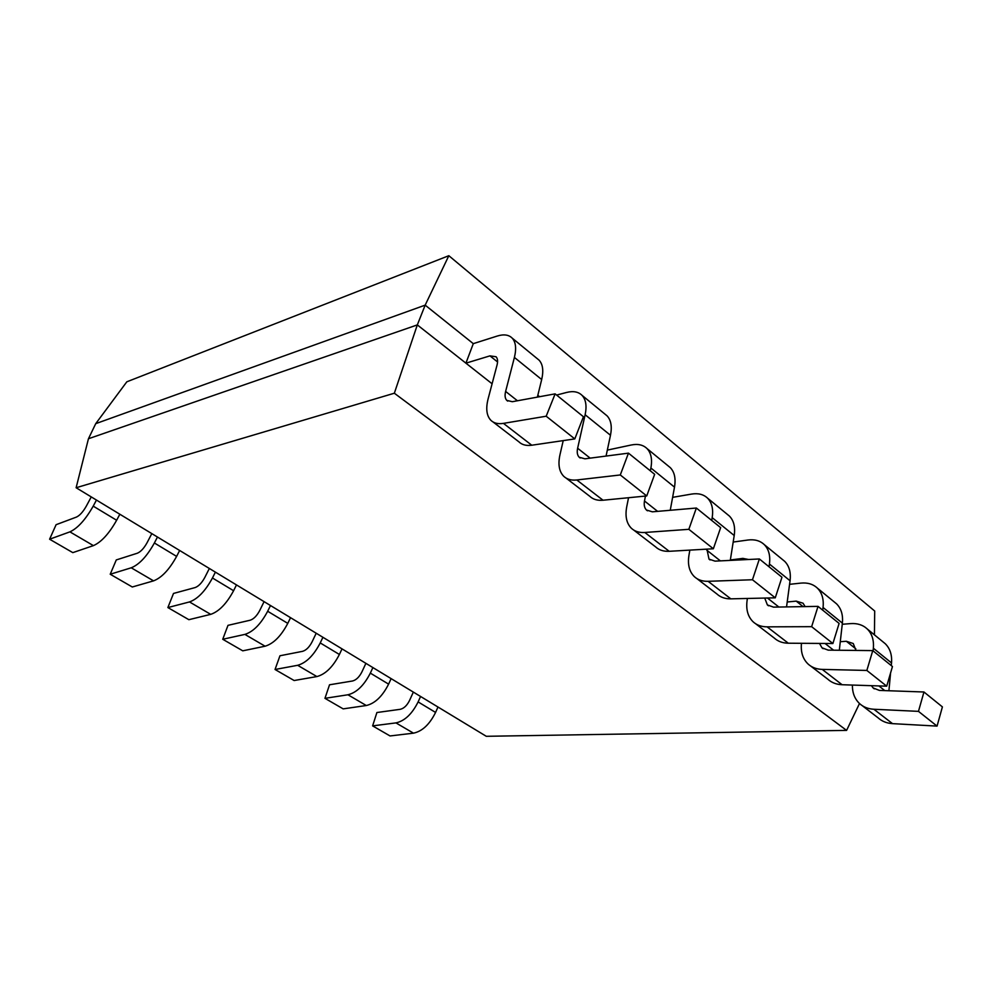 <?xml version="1.0" encoding="UTF-8"?>
<svg xmlns="http://www.w3.org/2000/svg" width="992" height="992" viewBox="0 0 992 992"><rect width="100%" height="100%" fill="white"/><g stroke="black" fill="none" stroke-linecap="round" stroke-linejoin="round"><path stroke-width="1.49" d="M842.258 624.278L850.615 623.608C857.336 623.137 862.891 624.923 867.256 628.978C872.005 633.714 874.039 640.138 873.357 648.235L873.084 650.876M882.992 641.861L885.273 643.734C890.06 648.495 892.143 654.894 891.523 662.954L891.275 665.582M890.58 672.936L888.906 690.754M871.41 685.683L873.171 687.964L879.42 690.42L923.961 691.994L918.468 711.363L873.878 709.255C868.186 708.945 863.424 707.06 859.605 703.626C854.695 698.963 852.289 692.776 852.413 685.063M918.468 711.363L937.056 726.107L942.4 706.899L923.961 691.994M937.056 726.107L892.515 723.639C886.811 723.267 882.049 721.37 878.205 717.923L862.333 705.721M855.947 650.43L853.244 643.51L846.35 641.278L840.286 641.7M789.57 584.325L800.866 583.11C807.6 582.453 813.105 584.127 817.371 588.12C822.021 592.794 823.918 599.242 823.05 607.476L822.728 610.167M834.297 601.97L836.541 603.818C841.228 608.518 843.175 614.953 842.382 623.137L839.319 650.244M819.491 643.436L821.984 647.801L828.196 650.132L872.762 650.616L866.847 670.443L822.232 669.402C816.54 669.216 811.816 667.43 808.083 664.032C802.813 658.948 800.606 652.042 801.462 643.312M866.847 670.443L886.712 686.179L892.453 666.537L872.762 650.616M886.712 686.179L842.096 684.728C836.392 684.492 831.656 682.67 827.886 679.26L810.749 666.091M805.12 606.596L803.049 603.21L796.204 601.127L787.202 601.995M733.187 542.054L747.931 540.02C754.652 539.164 760.095 540.69 764.262 544.608C768.775 549.208 770.499 555.681 769.432 564.051L769.048 566.779M782.477 559.538L784.684 561.336C789.248 565.961 791.046 572.434 790.054 580.754L786.544 606.906M764.733 598.064L767.386 604.934L773.524 607.129L818.028 606.372L811.642 626.671L767.089 626.845C761.41 626.82 756.747 625.134 753.102 621.798C747.869 616.652 745.86 609.51 747.112 600.371L747.385 598.461M811.642 626.671L832.896 643.523L839.108 623.41L818.028 606.372M832.896 643.523L788.305 643.213C782.626 643.126 777.939 641.402 774.256 638.042L755.718 623.807M748.576 559.488L742.847 558.384L730.36 559.972M672.613 497.352L691.498 494.09C698.194 492.999 703.551 494.351 707.581 498.17C711.934 502.671 713.471 509.169 712.182 517.663L711.71 520.44M727.235 514.29L729.38 516.038C733.807 520.577 735.419 527.062 734.216 535.519L730.286 560.393M706.924 549.134L708.995 559.116L715.034 561.137L759.376 558.967L752.457 579.75L708.102 581.312C702.448 581.461 697.86 579.898 694.326 576.637C689.266 571.578 687.481 564.411 688.981 555.136L689.849 550.114M752.457 579.75L775.26 597.829L781.969 577.232L759.376 558.967M775.26 597.829L730.819 598.846C725.152 598.92 720.539 597.308 716.956 594.022L696.88 578.596M607.327 450.108L631.197 445.011C637.844 443.647 643.101 444.825 646.958 448.52C651.124 452.898 652.438 459.395 650.888 468.013L650.343 470.828M668.224 465.942L670.294 467.641C674.535 472.056 675.936 478.553 674.498 487.134L670.245 510.285M645.445 496.062L644.49 500.997C643.783 504.94 644.428 507.941 646.424 510L652.339 511.822L696.359 508.028L688.832 529.319L644.825 532.481C639.232 532.828 634.744 531.414 631.346 528.24C626.51 523.317 624.972 516.138 626.746 506.701L628.544 497.724M688.832 529.319L713.36 548.762L720.651 527.657L696.359 508.028M713.36 548.762L669.203 551.304C663.586 551.564 659.06 550.101 655.613 546.89L633.801 530.125M556.611 395.064L566.63 392.448C573.215 390.798 578.324 391.741 581.982 395.3C585.912 399.516 586.966 405.988 585.131 414.743L577.629 448.248C576.774 452.24 577.307 455.241 579.192 457.238L584.945 458.825L628.469 453.146L620.285 474.957L576.798 479.979C571.28 480.562 566.903 479.322 563.692 476.259C559.116 471.485 557.876 464.318 559.972 454.733L563.22 440.609M605.033 414.185L607.017 415.797C611.047 420.075 612.2 426.572 610.477 435.265L606.062 456.072M620.285 474.957L646.734 495.938L654.658 474.325L628.469 453.146M646.734 495.938L603.024 500.228C597.482 500.712 593.067 499.41 589.781 496.298L566.035 478.057M465.918 363.171L473.283 343.654L497.314 336.028C503.8 334.031 508.747 334.726 512.157 338.098C515.815 342.128 516.559 348.564 514.402 357.43L505.622 391.431C504.63 395.498 505.015 398.486 506.776 400.384L512.318 401.71L555.123 393.861L546.183 416.218L503.44 423.373C498.034 424.229 493.818 423.187 490.817 420.261C486.564 415.685 485.658 408.543 488.126 398.821L497.029 365.106C497.984 361.274 497.674 358.496 496.087 356.76L489.949 355.868L465.918 363.171L492.094 383.78L417.322 324.905L88.449 438.749L95.728 423.658L425.171 305.139L417.322 324.905L394.345 393.216L76.124 487.742L486.291 736.3L846.598 730.385L859.494 703.526M537.205 358.62L539.078 360.158C542.847 364.25 543.715 370.71 541.682 379.539L537.379 397.11M546.183 416.218L574.802 438.91L583.445 416.752L555.123 393.861M574.802 438.91L531.762 445.222C526.293 445.966 522.028 444.85 518.94 441.862L493.036 421.96M420.571 696.471L418.116 701.914C412.102 713.967 404.711 720.961 395.957 722.895L372.62 725.884L376.898 712.529L400.21 709.317C403.918 708.462 407.03 705.51 409.56 700.439L413.342 692.094M437.98 707.023L435.575 712.43C429.635 724.396 422.27 731.315 413.49 733.162L390.042 735.952L372.62 725.884M372.893 667.579L370.326 673.122C364.064 685.398 356.612 692.614 347.956 694.772L324.954 698.331L329.53 684.79L352.52 680.996C356.178 680.053 359.327 677.003 361.956 671.832L365.899 663.338M391.121 678.627L388.604 684.133C382.428 696.322 375.001 703.452 366.308 705.523L343.17 708.871L324.954 698.331M322.908 637.298L320.23 642.928C313.72 655.452 306.193 662.904 297.662 665.297L275.044 669.488L279.955 655.762L302.56 651.335C306.168 650.281 309.343 647.131 312.083 641.874L316.2 633.231M342.029 648.88L339.388 654.472C332.977 666.897 325.475 674.262 316.894 676.569L294.128 680.524L275.044 669.488M270.481 605.517L267.666 611.258C260.884 624.018 253.295 631.73 244.9 634.396L222.741 639.27L227.999 625.344L250.158 620.223C253.716 619.058 256.916 615.796 259.768 610.44L264.083 601.636M290.544 617.681L287.779 623.373C281.108 636.046 273.544 643.659 265.087 646.214L242.755 650.826L222.741 639.27M215.4 572.136L212.449 577.989C205.381 590.996 197.73 598.982 189.497 601.933L167.871 607.563L173.501 593.439L195.151 587.562C198.623 586.272 201.86 582.899 204.823 577.431L209.349 568.478M236.48 584.92L233.591 590.724C226.635 603.644 219.009 611.518 210.701 614.358L188.864 619.69L167.871 607.563M157.468 537.032L154.38 542.984C147.002 556.264 139.289 564.535 131.242 567.796L110.224 574.244L116.275 559.934L137.318 553.226C140.715 551.812 143.964 548.316 147.064 542.736L151.813 533.609M179.651 550.473L176.613 556.388C169.359 569.569 161.671 577.728 153.549 580.866L132.296 586.991L110.224 574.244M96.46 500.067L93.211 506.131C85.498 519.684 77.736 528.252 69.911 531.861L49.6 539.214L56.098 524.694L76.446 517.08C79.757 515.518 83.03 511.897 86.267 506.205L91.264 496.918M119.834 514.228L116.634 520.254C109.058 533.696 101.308 542.153 93.409 545.625L72.813 552.631L49.6 539.214M95.728 423.658L126.827 381.808L448.83 255.7L425.171 305.139L473.283 343.654M537.825 395.3L539.586 396.713M448.83 255.7L874.708 611.035L874.423 634.843M76.124 487.742L88.449 438.749M846.598 730.385L394.345 393.216M891.523 662.954L873.357 648.235M884.802 690.606L878.862 685.931M892.515 723.639L873.878 709.255M855.848 648.88L846.35 641.278M842.382 623.137L823.05 607.476M833.565 650.182L825.059 643.473M842.096 684.728L822.232 669.402M803.086 606.633L796.204 601.127M790.054 580.754L769.432 564.051M778.881 607.042L767.436 598.002M788.305 643.213L767.089 626.845M744.471 559.699L742.847 558.384M734.216 535.519L712.182 517.663M720.378 560.877L706.75 550.126M730.819 598.846L708.102 581.312M674.498 487.134L650.888 468.013M657.634 511.364L644.49 500.997M669.203 551.304L644.825 532.481M610.477 435.265L585.131 414.743M590.178 458.143L577.629 448.248M603.024 500.228L576.798 479.979M541.682 379.539L514.402 357.43M517.452 400.768L505.622 391.431M531.762 445.222L503.44 423.373M497.562 361.956L489.949 355.868M435.575 712.43L418.116 701.914M413.49 733.162L395.957 722.895M388.604 684.133L370.326 673.122M366.308 705.523L347.956 694.772M339.388 654.472L320.23 642.928M316.894 676.569L297.662 665.297M287.779 623.373L267.666 611.258M265.087 646.214L244.9 634.396M233.591 590.724L212.449 577.989M210.701 614.358L189.497 601.933M176.613 556.388L154.38 542.984M153.549 580.866L131.242 567.796M116.634 520.254L93.211 506.131M93.409 545.625L69.911 531.861M885.273 643.734L867.256 628.978M874.299 688.857L873.171 687.964M836.541 603.818L817.371 588.12M823.1 648.669L821.984 647.801M784.684 561.336L764.262 544.608M768.478 605.79L767.386 604.934M729.38 516.038L707.581 498.17M710.061 559.947L708.995 559.116M670.294 467.641L646.958 448.52M647.454 510.806L646.424 510M607.017 415.797L581.982 395.3M580.171 457.994L579.192 457.238M539.078 360.158L512.157 338.098M507.693 401.115L506.776 400.384"/></g></svg>
